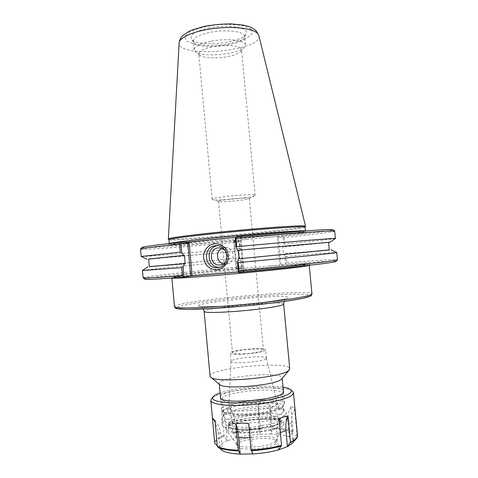 <?xml version="1.0" encoding="UTF-8"?>
<svg xmlns="http://www.w3.org/2000/svg" width="478" height="478" viewBox="0 0 478 478"><rect width="100%" height="100%" fill="white"/><g stroke="black" fill="none" stroke-linecap="round" stroke-linejoin="round"><path stroke-width="0.36" stroke-dasharray="2.39 1.79" d="M234.405 241.408L233.838 241.862L239.502 241.671L240.171 248.859L239.532 248.309L239.215 241.324L238.181 240.679L232.625 240.834L233.611 240.727L234.405 241.408L236.957 268.917L279.929 265.176L277.3 237.196L278.447 237.482L281.04 265.063L279.929 265.176M210.069 376.204C208.396 368.012 289.883 360.454 289.752 368.813M283.777 405.679C278.489 412.717 228.018 417.234 222.491 411.176L221.613 409.825C219.946 401.472 284.685 395.461 284.583 403.988L283.777 405.679M281.99 407.77L282.181 407.573C291.144 396.997 213.881 404.167 224.636 412.908C229.918 418.638 276.965 414.432 281.99 407.77M219.731 384.557L219.217 383.703C217.681 376.801 282.373 370.797 282.134 377.865L281.787 378.803M278.555 407.871L278.997 405.756C275.722 399.805 229.554 404.083 227.432 410.536C222.318 417.467 272.729 414.952 278.555 407.871M229.315 199.165C222.449 199.995 218.846 200.7 218.506 201.28L218.727 201.447C220.896 202.505 247.156 200.067 249.092 198.627L248.697 198.167C245.208 197.82 238.743 198.155 229.315 199.165M243.643 353.84C253.25 353.379 263.898 351.294 263.414 350.027C263.766 347.345 231.657 350.32 232.499 352.895C232.977 353.822 236.694 354.138 243.643 353.84M254.362 194.952C249.187 193.56 210.601 197.557 212.184 199.302L212.525 199.559C215.787 201.077 251.912 197.731 254.84 195.633L255.127 195.317L254.362 194.952M276.439 404.693L277.091 403.205L276.876 402.763C273.93 397.332 230.862 401.329 228.962 407.208L228.837 407.68C226.889 413.542 271.325 410.817 276.439 404.693M265.876 358.894L266.431 358.118C266.348 354.885 230.51 358.213 231.023 361.398L231.023 361.452C230.163 364.397 261.908 362.085 265.876 358.894M265.099 350.505L265.66 349.836C266.037 346.759 229.321 350.165 230.253 353.123C229.368 355.835 261.108 353.475 265.099 350.505M219.312 267.28L220.932 267.148C233.563 265.613 231.023 244.061 218.404 245.584L217.329 245.722M236.001 237.231L240.804 236.753L239.998 237.769L243.141 271.582L238.331 271.994M236.957 268.917L236.311 268.959L233.802 241.85L232.625 240.834M236.311 268.959L233.838 241.862L232.655 240.84M239.215 241.324L239.502 241.671M240.171 248.859L239.263 251.117L238.857 251.147L239.478 257.839L239.878 257.797L241.193 259.853L241.934 267.811L236.347 268.953M277.3 237.196L277.975 236.353L283.908 236.18L283.484 236.98L284.129 237.536L284.739 244.001L283.747 244.718L283.054 237.405L278.447 237.482L279.457 236.222M281.04 265.063L285.527 264.28L284.798 255.903L283.364 253.83L282.719 247.018L283.747 244.718M283.054 237.405L283.484 236.98M239.998 237.769L240.793 238.134L235.2 238.229M236.652 236.664L240.804 236.753M243.141 271.582L243.941 271.534L240.793 238.134L241.999 236.604M238.48 272.49L243.9 271.546M284.798 255.903L285.91 256.423L286.513 262.816L285.563 264.005M286.513 262.816C315.456 260.432 337.384 259.022 337.474 259.739M336.082 261.418C336.512 260.576 314.584 261.914 285.527 264.28M334.737 231.161C334.791 231.896 312.994 234.555 284.129 237.536M335.395 238.498C334.319 238.952 312.863 241.247 284.739 244.001M283.908 236.18C312.385 233.198 333.644 230.521 333.046 229.769M277.975 236.353L233.611 240.727M141.93 247.496C141.374 248.793 190.136 245.166 238.181 240.679M239.263 251.117L148.634 259.124M239.532 248.309C191.809 252.748 143.107 256.883 141.231 256.513M241.934 267.811L241.247 266.79L240.667 260.51L241.193 259.853M143.095 277.772C143.161 276.648 192.646 271.265 241.247 266.79M142.486 270.506C144.242 269.813 192.909 264.926 240.667 260.51M241.88 268.086C193.429 272.538 144.027 278.005 144.774 279.17M238.946 241.964C190.387 246.499 140.795 250.293 140.526 249.181M328.595 242.43L283.048 246.995M239.878 257.797L149.303 266.575M305.101 227.086L305.095 227.11C304.629 229.691 169.851 242.197 168.913 239.741L168.907 239.717M168.346 238.94C170.049 241.42 304.295 228.962 305.508 226.214M285.91 256.423C314.082 253.949 335.616 252.247 336.733 252.486M240.655 48.218C237.691 45.362 224.481 44.514 213.355 46.581C203.897 48.475 199.033 50.823 198.77 53.644L199.708 55.161C202.953 58.017 215.805 58.746 226.59 56.798C233.915 55.466 238.677 53.644 240.876 51.343L241.515 49.676L240.655 48.218M211.545 41.102C227.385 38.073 245.626 40.313 245.393 44.95L244.593 47.035C239.299 54.444 201.83 57.922 195.263 51.612L194.092 49.712C194.379 46.276 200.198 43.402 211.545 41.102M209.651 27.814C195.52 30.903 189.419 34.613 191.337 38.951C196.225 47.561 242.902 43.229 246.122 33.866C249.809 27.832 228.717 24.02 209.651 27.814M210.72 32.235C226.554 29.14 244.802 31.542 244.587 36.37L244.348 37.654C241.462 46.175 198.179 50.19 193.775 42.351L193.303 41.126C193.578 37.553 199.386 34.589 210.72 32.235M223.298 263.874L226.656 264.101C236.491 262.99 234.513 246.254 224.708 247.514L221.864 248.333M226.178 260.934C228.006 257.319 227.689 253.908 225.234 250.693M329.306 249.88L283.687 253.788M329.318 249.964L283.364 253.83M328.589 242.346L282.719 247.018M238.857 251.147L148.628 259.04M239.478 257.839L149.315 266.658M260.217 428.772L262.177 427.93L261.95 425.48L259.99 426.316L260.217 428.772C244.76 431.031 228.669 429.381 228.896 425.814L228.962 425.253L232.398 422.367L232.183 420.037C239.848 416.201 259.96 413.715 271.444 415.137L271.659 417.449C260.175 415.991 240.058 418.489 232.398 422.367M271.444 415.137L271.659 417.449M259.99 426.316C244.533 428.563 228.448 426.956 228.681 423.436L228.741 422.881L232.183 420.037M228.741 422.881L228.962 425.253M277.927 416.589L278.142 418.931L275.143 418.877L274.922 416.535L277.927 416.589L280.144 418.662C280.162 420.568 276.905 422.438 270.393 424.267L270.62 426.711C277.132 424.864 280.383 422.97 280.365 421.04L278.142 418.931M270.393 424.267L266.987 424.494L267.214 426.932L270.62 426.711M285.981 420.054L286.788 418.166C286.8 408.594 220.286 414.767 222.055 424.171C220.46 432.632 279.785 428.921 285.981 420.054M274.922 416.535L271.785 415.83M261.95 425.48L266.987 424.494M275.143 418.877L272 418.154M293.068 439.611L296.963 433.994L294.615 409.013L293.104 407.154L290.839 406.748L293.145 431.323L289.262 436.85L293.068 439.611C293.683 440.728 293.468 441.917 292.428 443.178M293.02 439.617L291.568 424.171C291.114 418.842 292.13 413.787 294.615 409.013M290.839 406.748C288.389 411.444 287.392 416.416 287.84 421.662L289.262 436.85M278.489 449.882L276.977 433.707C276.487 428.151 277.186 423.239 279.074 418.979M248.662 423.49C249.964 427.314 250.878 432.028 251.41 437.621L252.898 453.933M214.975 420.622C218.428 424.643 220.424 429.375 220.967 434.813L222.419 450.629L219.755 447.611L217.269 445.699M219.755 447.611L218.332 432.064L215.082 421.793M236.251 437.824L232.81 432.566L230.605 408.582L225.795 409.192L221.678 411.158L224.158 436.127L227.373 440.758L236.251 437.824C243.451 435.996 251.285 434.801 259.757 434.239L271.408 434.012L272.03 428.151L269.801 404.274L264.059 403.731L258.234 404.639L260.444 428.402L259.757 434.239M236.281 437.83L234.913 422.958C234.405 417.82 232.971 413.028 230.605 408.582M221.678 411.158C224.045 415.663 225.479 420.515 225.992 425.713L227.373 440.758M227.343 440.752C222.079 443.01 219.533 445.299 219.707 447.617M289.304 436.844C285.181 435.195 279.218 434.245 271.408 434.012L270.016 419.194L269.801 404.274M275.824 443.291L276.386 441.899C276.475 435.225 235.331 439.043 236.652 445.586C235.887 451.429 271.671 449.386 275.824 443.291M258.234 404.639L258.377 419.493L259.745 434.251M292.512 391.255C284.332 383.589 218.111 389.731 211.479 398.772M283.006 387.144C267.794 384.575 234.549 387.658 220.065 392.988M283.317 390.454C277.79 384.372 224.684 389.301 220.37 396.292M281.327 395.121L282.122 393.603C282.301 386.039 220.561 391.763 222.127 399.166L222.85 400.283C227.677 405.714 276.135 401.454 281.327 395.121M282.922 412.167L283.699 410.483L282.827 409.114C276.445 403.068 229.446 407.423 224.29 414.546L223.674 416.045C222.21 423.52 277.025 420.025 282.922 412.167M285.456 414.486L286.274 412.663L285.3 411.146C278.298 404.555 227.898 409.228 222.228 416.995L221.553 418.668C219.928 426.848 279.236 423.078 285.456 414.486M262.177 427.93L267.214 426.932M280.359 422.6L281.064 420.987C281.166 413.058 226.638 418.119 228.197 425.892C227.002 432.871 275.047 429.913 280.359 422.6M280.58 424.978L281.285 423.341C281.381 415.304 226.847 420.365 228.418 428.246C227.229 435.327 275.274 432.387 280.58 424.978M283.185 424.912L283.741 424.117C289.023 413.619 219.026 420.114 226.142 429.459C229.153 436.336 278.011 432.476 283.185 424.912M275.639 441.302L276.2 439.915C276.302 433.313 235.152 437.131 236.467 443.602L236.765 444.349C239.185 449.41 271.874 446.858 275.639 441.302M269.222 266.109L306.32 263.521L310.437 263.754L301.815 265.176L280.783 267.626L218.637 273.583L191.29 275.77L174.44 276.774L170.461 276.511L196.536 273.046L247.389 268.009M309.218 265.308L309.23 265.272C309.236 264.621 291.837 265.666 268.779 267.566C227.6 270.906 171.471 276.852 171.871 278.017L171.889 278.047M174.47 306.667C173.729 301.146 311.662 288.348 311.949 293.91M309.32 296.521C316.723 293.277 287.362 293.683 252.438 296.629C217.574 299.527 180.959 304.576 176.496 307.491M288.204 298.081L278.979 300.154C268.367 301.803 255.521 303.357 240.446 304.803L219.713 306.302L204.399 306.751L197.563 306.105L199.989 304.576L210.529 302.514L245.841 298.374C258.921 297.292 270.154 296.635 279.528 296.39L288.15 296.76L288.204 298.081M283.663 304.086C284.231 300.28 202.887 307.82 204.142 311.465M247.592 239.347L176.627 245.166L169.116 245.411L168.567 244.969L175.683 243.828L235.301 237.482L281.458 233.545L305.753 232.165C312.767 232.254 292.237 234.871 263.653 237.763M169.332 243.523L169.26 243.607C169.182 245.716 305.932 233.031 305.466 230.976L305.382 230.904M251.344 29.325L243.917 25.854C235.839 24.348 226.315 24.031 215.345 24.892C204.626 26.487 195.998 28.853 189.455 32.002L184.699 36.824L186.761 41.162L194.869 44.215C202.762 45.428 211.676 45.631 221.619 44.824C231.394 43.432 239.621 41.317 246.295 38.467L252.061 33.836L251.344 29.325M258.843 35.527C263.282 50.967 177.613 58.913 179.136 42.924M291.568 424.171L287.84 421.662M276.977 433.707L280.341 432.56M249.97 437.645L251.41 437.621M218.332 432.064L220.967 434.813M234.913 422.958L225.992 425.713M260.432 429.136C250.544 429.758 241.42 431.132 233.067 433.265M224.158 436.127C217.813 438.708 214.789 441.331 215.094 443.99M296.235 438.786C297.418 437.34 297.591 435.99 296.754 434.729M260.444 428.402C250.46 429.029 241.247 430.415 232.81 432.566M223.901 435.416C217.717 437.92 214.652 440.465 214.706 443.064M297.489 435.386L296.963 433.994M270.016 419.194L258.377 419.493M292.936 432.046C288.192 430.14 281.225 429.089 272.024 428.885M293.145 431.323C288.359 429.405 281.321 428.348 272.03 428.151M309.236 265.308L309.881 263.91L286.489 266.999L249.803 270.757L189.479 275.896L170.981 276.792L171.877 278.047M283.986 301.493C285.276 299.288 286.077 298.29 286.394 298.511L286.358 298.517C283.866 299.802 255.067 303.936 229.099 305.693C217.896 306.5 207.458 306.798 203.998 306.691L200.431 306.482C200.3 305.962 201.274 306.792 203.347 308.973M282.181 407.573L283.974 405.469M224.636 412.908L222.491 411.176M219.217 383.703L219.259 384.175M220.567 398.425L221.613 409.825M282.134 377.865L282.181 378.337M283.514 392.587L284.583 403.988M218.506 201.28L232.499 352.895M249.277 198.424L263.414 350.027M249.092 198.627L254.84 195.633M218.727 201.447L212.525 199.559M228.962 407.208L227.432 410.536M276.876 402.763L278.997 405.756M231.023 361.398L228.837 407.68M266.431 358.118L277.091 403.205M266.437 358.165L265.66 349.836M231.023 361.452L230.253 353.123M218.404 245.584L216.241 245.68M220.932 267.148L218.249 267.519M242.035 236.61L240.834 238.122M243.941 271.534L240.84 238.116M169.254 243.535L169.26 243.607C168.919 244.802 168.614 245.292 168.346 245.071L196.416 241.378C218.589 238.988 248.919 236.144 272.663 234.226L299.407 232.362L306.637 232.242L305.46 230.898M255.127 195.317L241.515 49.676M212.184 199.302L198.77 53.644M240.876 51.343L244.593 47.035M199.708 55.161L195.263 51.612M244.348 37.654L246.122 33.866M193.775 42.351L191.337 38.951M245.393 44.95L244.587 36.37M194.092 49.712L193.303 41.126M224.708 247.514L218.912 247.843M226.656 264.101L220.483 264.902M228.681 423.436L228.896 425.814M280.144 418.662L280.365 421.04M281.614 394.828L283.382 392.749M222.85 400.283L220.728 398.562M283.699 410.483L282.122 393.603M223.674 416.045L222.127 399.166M224.29 414.546L222.228 416.995M282.827 409.114L285.3 411.146M286.788 418.166L286.274 412.663M222.055 424.171L221.553 418.668M281.285 423.341L281.064 420.987M228.418 428.246L228.197 425.892M276.039 440.71L283.741 424.117M236.765 444.349L226.142 429.459M276.386 441.899L276.2 439.915M236.652 445.586L236.467 443.602"/><path stroke-width="0.72" d="M283.663 304.086L289.752 368.813L288.778 370.414C282.271 377.65 215.626 383.446 210.744 377.232L210.069 376.204L204.142 311.465C204.046 312.851 219.366 312.761 239.257 311.088C259.118 309.439 278.489 306.607 282.623 304.862L283.663 304.086L283.986 301.493M281.787 378.803L281.303 379.281C275.794 385.328 224.152 389.803 219.82 384.635L219.731 384.557M217.49 267.614C204.082 269.299 202.2 246.206 215.698 245.71C228.442 244.174 231.011 265.965 218.249 267.519L217.49 267.614M217.018 269.825C222.694 268.935 227.14 264.477 228.263 258.526C228.341 254.469 227.193 250.842 224.815 247.634C221.846 245.029 218.446 243.696 214.61 243.643C208.958 244.599 204.584 249.062 203.491 254.947C203.413 258.962 204.542 262.565 206.884 265.762C209.806 268.373 213.188 269.729 217.018 269.825M217.329 245.722C205.283 247.413 207.147 267.823 219.312 267.28M238.331 271.994L192.162 275.955L189.139 242.836L187.776 243.398L190.758 276.099L192.162 275.955M189.139 242.836L188.201 242.011L236.001 237.231M188.201 242.011L179.794 242.358L180.296 243.2L179.567 244.025L180.302 252.103L181.789 252.754L180.959 243.625L187.776 243.398L186.372 242.167M190.758 276.099L184.138 277.138L183.982 276.828L183.062 266.712L184.58 263.76L185.213 263.695L184.448 255.33L183.815 255.377L181.789 252.754M180.959 243.625L180.296 243.2M236.066 247.562L236.741 246.678L235.977 238.414L235.481 237.691L235.2 238.229L236.066 247.562L237.781 250.275L238.301 250.239L239.096 258.789L238.576 258.843L237.387 261.83L238.48 272.49C292.458 267.531 336.691 262.392 336.052 261.454L336.082 261.418M235.481 237.691L236.652 236.664C290.642 231.627 334.188 228.651 333.046 229.769L334.696 231.113M330.884 249.821L336.781 252.509L337.444 259.793C338.173 260.635 293.701 265.714 238.97 270.757L238.217 262.571L237.387 261.83M238.349 272.173L238.97 270.757M235.977 238.414C291.269 233.246 336.052 230.079 334.725 231.143L335.395 238.498M236.741 246.678C292.572 241.48 337.438 237.817 335.437 238.468L330.155 242.197L328.595 242.43M179.794 242.358C155.051 245.095 142.432 246.809 141.93 247.496L140.562 249.122M148.634 259.124L183.815 255.377M141.231 256.513L180.302 252.103M183.062 266.712L181.718 267.632L182.441 275.627C157.226 277.575 144.123 278.304 143.137 277.82L142.444 270.536L147.744 266.808M181.718 267.632L142.444 270.536M144.774 279.17L144.804 279.194C145.868 279.732 158.977 279.044 184.138 277.138M182.441 275.627L183.982 276.828M147.063 259.178L141.183 256.489L140.532 249.157C140.992 248.512 154.006 246.803 179.567 244.025M237.781 250.275L330.155 242.197M149.303 266.575L184.58 263.76M169.254 243.535L168.907 239.717C168.286 238.851 194.415 235.493 229.512 232.129C264.579 228.759 297.764 226.447 303.721 226.823L305.101 227.086L305.46 230.898M305.508 226.214L304.139 225.885C298.164 225.467 264.818 227.761 229.512 231.155C194.176 234.543 167.802 237.966 168.328 238.886L168.346 238.94M336.781 252.509C338.872 252.772 294.078 257.409 238.217 262.571M221.864 248.333C215.435 251.249 216.438 262.183 223.298 263.874M225.234 250.693C223.387 248.656 221.141 247.712 218.488 247.867L218.392 247.879C207.96 248.476 209.597 266.294 219.97 264.961L220.483 264.902C222.939 264.459 224.839 263.139 226.178 260.934M238.576 258.843L329.306 249.88M239.096 258.789L329.318 249.964L328.589 242.346L238.301 250.239M185.213 263.695L149.315 266.658L148.628 259.04L184.448 255.33M252.898 453.933L240.189 454.1L238.707 437.854C238.181 432.291 237.243 427.607 235.899 423.801L242.059 423.078L248.662 423.49L251.123 450.085L252.904 453.951C262.356 453.341 270.895 451.985 278.525 449.888L281.536 445.305L279.074 418.979L283.89 416.888L288.043 416.093L290.487 442.09L287.469 446.631L278.543 449.858M288.043 416.093C286.155 420.305 285.456 425.157 285.94 430.648L287.433 446.625M215.082 421.793L212.435 418.113L214.975 420.622L217.323 446.279L222.372 450.635C225.891 452.541 231.83 453.7 240.189 454.1L238.337 450.258L235.899 423.801M217.269 445.699L214.742 443.327L212.435 418.113M287.469 446.631L292.428 443.178M213.116 396.806L211.479 398.772L210.804 400.433C210.918 404.239 227.062 406.449 247.801 405.009C268.522 403.611 288.491 398.885 292.524 394.726L293.48 392.761L292.512 391.255L290.54 389.624M220.065 392.988C216.618 394.213 214.329 395.449 213.218 396.686C209.4 400.767 222.879 403.743 243.72 402.721C264.519 401.753 286.256 396.997 290.379 392.791C291.622 391.584 291.634 390.49 290.421 389.528C289.094 388.512 286.627 387.718 283.006 387.144M220.37 396.292L220.728 398.562C225.765 404.292 277.628 399.728 283.078 393.053L283.317 390.454M171.889 278.047C172.104 278.776 198.944 277.025 234.13 273.84C269.299 270.662 302.126 266.999 307.916 265.714L309.218 265.308M310.682 294.878C304.976 297.43 271.701 302.18 236.24 305.215C200.754 308.274 174.106 308.71 174.47 306.667L175.229 307.993L176.418 308.561L186.629 309.368L210.368 308.621L242.418 306.219L268.421 303.5L290.349 300.554L302.795 298.332L309.834 296.39C311.064 296.037 311.77 295.213 311.949 293.91L310.682 294.878M176.496 307.491C172.433 309.947 196.512 310.019 232.374 307.085C268.194 304.175 303.506 299.198 309.32 296.521M305.382 230.904L304.098 230.784C298.23 230.581 266.198 232.935 231.675 236.21C197.133 239.478 170.276 242.693 169.332 243.523M258.843 35.527L256.089 30.741C253.92 28.752 251.052 27.216 247.484 26.135L243.577 25.179L231.412 23.9C222.079 23.9 212.812 24.772 203.622 26.523L191.947 30.06L188.457 31.662L182.781 35.575C180.457 38.073 179.244 40.522 179.136 42.924C179.214 37.415 194.307 30.861 213.917 28.471C233.509 26.033 252.85 28.393 257.564 33.388L258.843 35.527L305.52 226.16M280.341 432.56L285.94 430.648M238.707 437.854L249.97 437.645M217.681 446.948C221.601 449.183 228.538 450.503 238.492 450.909M251.273 450.742C262.452 450.061 272.49 448.478 281.381 446.004M290.331 442.777L296.235 438.786M217.323 446.279C221.266 448.525 228.269 449.852 238.337 450.258M251.123 450.085C262.416 449.398 272.556 447.808 281.536 445.305M290.487 442.09C293.444 440.704 295.476 439.312 296.581 437.908L297.489 435.386C297.698 436.306 297.226 437.501 296.079 438.965L292.291 443.339M171.877 278.047L174.47 306.667M309.236 265.308L311.949 293.91M204.142 311.465L203.347 308.973M219.259 384.175L220.567 398.425M282.181 378.337L283.514 392.587M281.709 378.893L289.274 369.948M219.82 384.635L210.744 377.232M216.241 245.68L215.698 245.71M336.052 261.454L337.444 259.793M144.804 279.194L143.137 277.82M305.101 227.098L305.52 226.196M168.907 239.735L168.334 238.922M179.136 42.924L168.328 238.886M218.912 247.843L218.488 247.867M297.489 435.386L293.48 392.761M214.706 443.064L210.804 400.433"/></g></svg>
